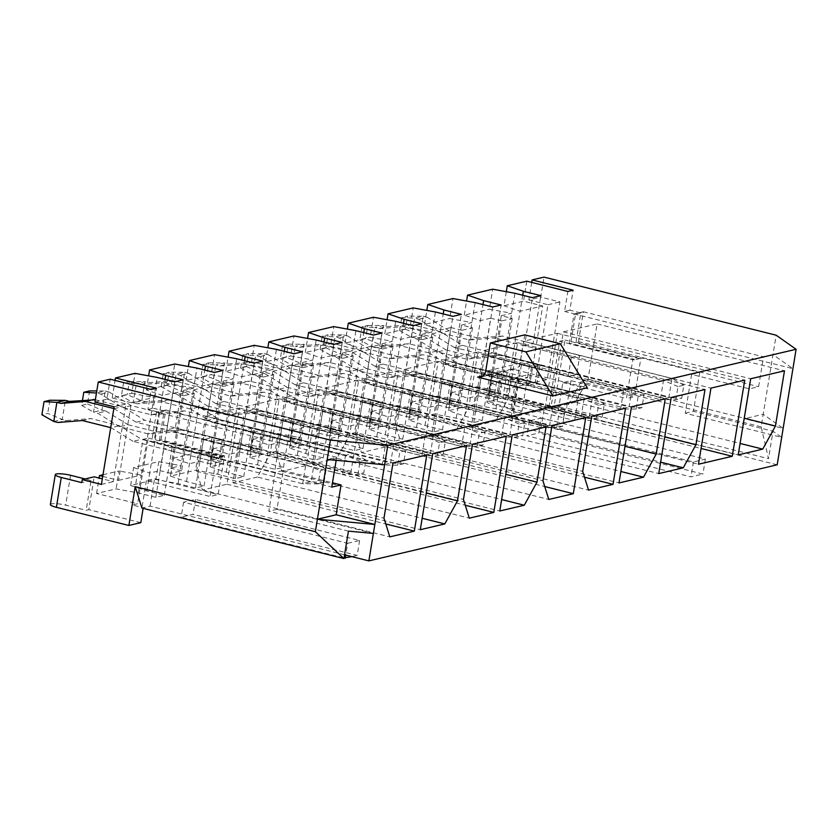 <?xml version="1.0" encoding="UTF-8"?>
<svg xmlns="http://www.w3.org/2000/svg" width="838" height="838" viewBox="0 0 838 838"><rect width="100%" height="100%" fill="white"/><g stroke="black" fill="none" stroke-linecap="round" stroke-linejoin="round"><path stroke-width="0.63" stroke-dasharray="4.19 3.14" d="M512.228 318.44L499.521 396.049L488.921 398.542L501.637 320.933L512.228 318.44L501.292 315.706L488.585 393.315L498.914 390.885L514.899 293.269M501.292 315.706L511.62 313.265L489.434 309.201L492.702 289.194M472.485 327.794L459.779 405.403L449.178 407.897L461.895 330.287L472.485 327.794L461.549 325.05L448.843 402.659L459.172 400.229L475.156 302.623M461.549 325.05L471.878 322.62L449.681 318.545L452.96 298.548M432.743 337.148L420.037 414.758L409.436 417.251L422.153 339.641L432.743 337.148L421.807 334.404L409.091 412.013L419.429 409.583L435.414 311.977M421.807 334.404L432.136 331.974L409.939 327.899L413.218 307.902M393.001 346.492L380.295 424.101L369.694 426.594L382.4 348.985L393.001 346.492L382.065 343.758L369.349 421.367L379.687 418.937L395.672 321.331M382.065 343.758L392.394 341.328L370.197 337.253L373.476 317.256M353.259 355.846L340.553 433.456L329.952 435.949L342.658 358.339L353.259 355.846L342.323 353.112L329.606 430.722L339.945 428.291L355.93 330.675M342.323 353.112L352.651 350.682L330.455 346.607L333.734 326.6M313.517 365.2L300.811 442.81L290.21 445.303L302.916 367.693L313.517 365.2L302.581 362.466L289.864 440.076L300.203 437.635L316.188 340.029M302.581 362.466L312.909 360.026L290.713 355.951L293.991 335.954M273.775 374.555L261.068 452.164L250.468 454.657L263.174 377.048L273.775 374.555L262.839 371.81L250.122 449.419L260.461 446.989L276.446 349.383M262.839 371.81L273.167 369.38L250.971 365.305L254.249 345.308M234.032 383.898L221.326 461.518L210.726 464.011L223.432 386.402L234.032 383.898L223.097 381.164L210.38 458.774L220.719 456.343L236.704 358.737M223.097 381.164L233.425 378.734L211.228 374.659L214.507 354.663M575.371 402.23L550.859 408.001L563.325 331.879L597.106 323.929L588.067 379.153L575.371 402.23L740.101 443.449M571.307 357.417L579.791 355.417L576.659 374.523L568.185 376.513L571.307 357.417L524.536 345.706L532.402 297.647M524.536 345.706L533.01 343.716L540.887 295.657M344.554 554.798L150.044 506.131L143.235 507.734L132.299 505L137.589 503.753L96.569 493.477L116.105 488.889L138.301 492.954L155.805 497.343L164.279 495.342L146.776 490.963L130.676 485.453L155.847 479.535L178.044 483.61L195.547 487.988L204.022 485.988L186.518 481.609L170.418 476.099L195.589 470.181L217.786 474.256L235.289 478.634L243.764 476.644L226.26 472.255L210.16 466.756L235.331 460.827L257.528 464.901L275.032 469.28L283.506 467.29L266.002 462.911L249.902 457.401L275.074 451.473L297.27 455.547L314.774 459.926L323.248 457.936L305.744 453.557L289.644 448.047L314.816 442.129L337.012 446.204L354.516 450.582L362.99 448.581L345.486 444.203L329.386 438.693L354.558 432.775L376.754 436.849L394.258 441.228L402.743 439.227L385.229 434.849L369.129 429.339L394.3 423.42L416.496 427.495L434 431.874L442.485 429.884L424.971 425.495L408.871 419.995L434.042 414.066L456.239 418.141L473.742 422.52L482.227 420.529L464.713 416.151L448.613 410.641L473.784 404.712L495.981 408.787L513.485 413.176L521.404 364.813L529.888 362.823L576.659 374.523M513.485 413.176L521.969 411.175L529.888 362.823M524.766 334.865L520.126 363.221A7.699 6.903 76.8 0 1 515.045 369.003A7.699 6.903 76.8 0 1 512.06 368.971L587.281 387.795M541.254 418.057L705.366 459.119L693.445 461.927L529.323 420.865L541.254 418.057L538.803 432.984L702.925 474.046L691.004 476.853L526.882 435.791L538.803 432.984M347.686 543.296L359.607 540.489L195.495 499.417L183.564 502.224L347.686 543.296L345.748 555.102M521.969 411.175L504.455 406.797L488.355 401.287L491.288 383.375L510.834 378.776L507.901 396.688L488.355 401.287M777.182 464.807L558.359 410.054L565.168 408.452L554.232 405.707L548.932 406.954L507.901 396.688M448.613 410.641L451.546 392.729L467.646 398.239L477.985 395.808L490.691 318.199L480.363 320.629L464.262 315.119L489.434 309.201M464.713 416.151L482.981 304.582M491.288 383.375L507.388 388.884L529.983 383.574L542.689 305.964L523.541 301.167L504.005 305.765L506.309 291.697M504.455 406.797L520.105 311.275L542.689 305.964M451.546 392.729L476.717 386.81L473.784 404.712M464.262 315.119L466.567 301.041M526.819 281.17L523.541 301.167M501.637 320.933L490.691 318.199M522.734 295.227L520.105 311.275L504.005 305.765M488.921 398.542L477.985 395.808M499.521 396.049L488.585 393.315M495.981 408.787L498.914 390.885L476.717 386.81M510.834 378.776L529.983 383.574M495.887 420.938L471.375 426.71L483.84 350.588L517.622 342.637L508.582 397.861L495.887 420.938L660.616 462.157M491.822 376.115L500.296 374.125L497.175 393.221L488.69 395.222L491.822 376.115L445.051 364.415L452.918 316.355M445.051 364.415L453.526 362.414L461.392 314.355M434 431.874L441.919 383.521L450.404 381.52L497.175 393.221M442.485 429.884L450.404 381.52M369.129 429.339L372.062 411.437L388.162 416.936L398.5 414.506L411.207 336.897L400.878 339.327L384.778 333.828L409.939 327.899M385.229 434.849L403.497 323.29M408.871 419.995L411.804 402.083L427.904 407.593L438.243 405.163L450.949 327.543L440.62 329.983L424.52 324.474L449.681 318.545M424.971 425.495L443.239 313.936M372.062 411.437L397.233 405.508L394.3 423.42M411.804 402.083L436.975 396.154L434.042 414.066M384.778 333.828L387.083 319.749M424.52 324.474L426.825 310.395M422.153 339.641L411.207 336.897M461.895 330.287L450.949 327.543M409.436 417.251L398.5 414.506M420.037 414.758L409.091 412.013M416.496 427.495L419.429 409.583L397.233 405.508M449.178 407.897L438.243 405.163M459.779 405.403L448.843 402.659M456.239 418.141L459.172 400.229L436.975 396.154M395.316 424.51L404.356 369.296L438.138 361.346L425.673 437.457L401.161 443.229L395.316 424.51L582.682 471.396M412.338 394.824L420.812 392.823L417.691 411.929L409.206 413.92L412.338 394.824L365.567 383.113L373.434 335.064M365.567 383.113L374.041 381.122L381.908 333.063M354.516 450.582L362.435 402.219L370.909 400.229L417.691 411.929M362.99 448.581L370.909 400.229M289.644 448.047L292.577 430.135L308.677 435.645L319.016 433.215L331.722 355.605L321.394 358.036L305.283 352.526L330.455 346.607M305.744 453.557L324.013 341.988M329.386 438.693L332.319 420.781L348.419 426.291L358.758 423.86L371.464 346.251L361.136 348.681L345.036 343.171L370.197 337.253M345.486 444.203L363.755 332.634M292.577 430.135L317.749 424.217L314.816 442.129M332.319 420.781L357.491 414.862L354.558 432.775M305.283 352.526L307.588 338.458M345.036 343.171L347.341 329.104M342.658 358.339L331.722 355.605M382.4 348.985L371.464 346.251M329.952 435.949L319.016 433.215M340.553 433.456L329.606 430.722M337.012 446.204L339.945 428.291L317.749 424.217M369.694 426.594L358.758 423.86M380.295 424.101L369.349 421.367M376.754 436.849L379.687 418.937L357.491 414.862M336.918 458.344L312.406 464.116L324.872 387.994L358.654 380.043L349.603 435.268L336.918 458.344L501.648 499.563M332.854 413.522L341.328 411.531L338.206 430.638L329.722 432.628L332.854 413.522L286.083 401.821L293.949 353.762M286.083 401.821L294.557 399.831L302.424 351.771M275.032 469.28L282.951 420.927L291.425 418.927L338.206 430.638M283.506 467.29L291.425 418.927M210.16 466.756L213.093 448.843L229.193 454.353L239.532 451.912L252.238 374.303L241.899 376.744L225.799 371.234L250.971 365.305M226.26 472.255L244.528 360.696M249.902 457.401L252.835 439.489L268.935 444.999L279.274 442.569L291.98 364.959L281.641 367.39L265.541 361.88L290.713 355.951M266.002 462.911L284.271 351.342M213.093 448.843L238.264 442.914L235.331 460.827M252.835 439.489L278.007 433.571L275.074 451.473M225.799 371.234L228.104 357.156M265.541 361.88L267.846 347.801M263.174 377.048L252.238 374.303M302.916 367.693L291.98 364.959M250.468 454.657L239.532 451.912M261.068 452.164L250.122 449.419M257.528 464.901L260.461 446.989L238.264 442.914M290.21 445.303L279.274 442.569M300.811 442.81L289.864 440.076M297.27 455.547L300.203 437.635L278.007 433.571M511.117 417.355L523.582 341.234L557.364 333.283L544.899 409.405L511.117 417.355L698.483 464.231M528.432 385.868L531.564 366.761L540.049 364.771L536.917 383.877L528.432 385.868L481.661 374.167L490.146 372.166L536.917 383.877M492.66 307.001L484.793 355.061L493.268 353.07L501.145 305.011M473.742 422.52L481.661 374.167M482.227 420.529L490.146 372.166M456.144 430.292L431.633 436.053L444.098 359.942L477.88 351.991L468.84 407.216L456.144 430.292L620.874 471.511M448.948 404.576L452.08 385.47L460.554 383.469L457.433 402.575L448.948 404.576L402.177 392.865L410.651 390.875L457.433 402.575M413.176 325.71L405.309 373.769L413.783 371.768L421.65 323.709M394.258 441.228L402.177 392.865M402.743 439.227L410.651 390.875M355.574 433.864L364.614 378.64L398.396 370.689L385.93 446.811L361.419 452.583L355.574 433.864L542.94 480.75M369.464 423.274L372.596 404.178L381.07 402.177L377.948 421.284L369.464 423.274L322.693 411.573L331.167 409.583L377.948 421.284M333.692 344.408L325.825 392.467L334.299 390.477L342.166 342.417M314.774 459.926L322.693 411.573M323.248 457.936L331.167 409.583M276.079 452.572L285.13 397.348L318.911 389.398L306.446 465.519L281.935 471.281L276.079 452.572L463.456 499.448M289.979 441.982L293.111 422.876L301.586 420.886L298.464 439.981L289.979 441.982L243.209 430.282L251.683 428.281L298.464 439.981M254.207 363.116L246.341 411.175L254.815 409.174L262.682 361.115M235.289 478.634L243.209 430.282M243.764 476.644L251.683 428.281M170.418 476.099L173.351 458.197L189.451 463.697L199.79 461.267L212.496 383.657L202.157 386.088L186.057 380.578L211.228 374.659M186.518 481.609L204.786 370.05M173.351 458.197L198.522 452.269L195.589 470.181M186.057 380.578L188.361 366.51M223.432 386.402L212.496 383.657M210.726 464.011L199.79 461.267M221.326 461.518L210.38 458.774M217.786 474.256L220.719 456.343L198.522 452.269M257.423 477.052L232.922 482.814L245.387 406.702L279.169 398.752L270.119 453.976L257.423 477.052L422.163 518.272M253.369 432.23L261.844 430.229L258.722 449.336L250.237 451.336L253.369 432.23L206.598 420.529L214.465 372.47M206.598 420.529L215.073 418.529L222.939 370.469M195.547 487.988L203.466 439.625L211.941 437.635L258.722 449.336M204.022 485.988L211.941 437.635M194.29 393.252L181.584 470.862L170.983 473.355L183.69 395.746L194.29 393.252L183.354 390.518L193.683 388.088L196.961 368.081M183.354 390.518L170.638 468.128L180.977 465.698L193.683 388.088L171.486 384.014L174.765 364.017M130.676 485.453L133.609 467.541L158.78 461.623L155.847 479.535M133.609 467.541L149.709 473.051L162.415 395.442L146.315 389.932L171.486 384.014M146.315 389.932L148.619 375.864M183.69 395.746L172.754 393.012L162.415 395.442L165.044 379.394M178.044 483.61L180.977 465.698L158.78 461.623M146.776 490.963L149.709 473.051L160.048 470.621L172.754 393.012M170.983 473.355L160.048 470.621M181.584 470.862L170.638 468.128M632.805 359.691L634.314 359.334L570.72 343.423L569.212 343.779L632.805 359.691L626.447 398.5L634.586 396.584L640.944 357.784L699.751 372.491L691.612 374.408L749.35 388.853L758.62 386.674L763.512 356.82L772.971 354.6L776.156 335.2M548.932 406.954L559.679 341.286L564.98 340.039L554.232 405.707M569.212 343.779L574.093 313.936L583.374 311.746L578.482 341.6L576.02 342.176L580.807 312.93L569.871 310.186L573.15 290.189M569.871 310.186L564.571 311.432L567.85 291.435M580.807 312.93L575.507 314.177L570.72 343.423M576.02 342.176L639.614 358.088L640.944 357.784M639.614 358.088L639.52 358.685L634.219 359.931L634.314 359.334M132.299 505L143.047 439.322L148.347 438.075L137.589 503.753M224.5 455.778L222.981 456.134L159.388 440.222L160.896 439.866L224.5 455.778L218.142 494.577L154.548 478.666L146.409 480.583L210.003 496.494L218.142 494.577M578.482 341.6L758.62 386.674M558.359 410.054L562.853 382.589L570.992 380.672L634.586 396.584M562.853 382.589L626.447 398.5M691.612 374.408L685.264 413.218L781.676 437.342L773.013 431.224L768.519 458.679L761.145 426.835L763.198 414.297L783.142 428.386L744.458 418.707L749.35 388.853M685.264 413.218L693.393 411.301L773.013 431.224M196.595 471.27L205.645 416.046L239.427 408.106L226.962 484.217L202.45 489.989L196.595 471.27L383.972 518.156M210.495 460.68L213.627 441.584L222.101 439.583L218.98 458.69L210.495 460.68L163.724 448.979L172.199 446.989L218.98 458.69M174.723 381.814L166.856 429.873L175.331 427.883L183.197 379.824M155.805 497.343L163.724 448.979M164.279 495.342L172.199 446.989M103.001 474.748L119.038 470.977L116.105 488.889M96.569 493.477L99.094 478.048M102.739 476.382L118.64 480.363L131.357 402.753L112.208 397.966L131.744 393.368L135.023 373.36M112.208 397.966L115.078 380.431M131.744 393.368L153.941 397.442L141.234 475.052L119.038 470.977M131.357 402.753L153.941 397.442L157.219 377.435M118.64 480.363L141.234 475.052L138.301 492.954M518.293 379.897L527.563 377.708L507.053 372.575A10.779 2.001 9.3 0 0 491.78 371.925A10.779 2.001 9.3 0 0 497.772 374.764L518.293 379.897L513.401 409.74L510.751 410.369L516.135 377.529L528.055 374.722L527.563 377.708M761.145 426.835L581.006 381.761L574.648 420.571L562.727 423.368L510.751 410.369M507.053 372.575L502.161 402.429L574.648 420.571M528.055 374.722L547.204 379.52L559.91 301.91L540.761 297.113L544.04 277.116M574.093 313.936L792.926 368.689L772.971 354.6L763.198 414.297L744.458 418.707M222.981 456.134L222.887 456.731L148.347 438.075M159.388 440.222L164.175 410.966L153.239 408.232L156.507 388.224M575.507 314.177L564.571 311.432M634.219 359.931L559.679 341.286M531.711 282.396L528.841 299.92L540.761 297.113M85.151 478.948L91.059 480.425L86.167 510.279L88.818 509.651L94.202 476.822M91.059 480.425L81.789 482.615M94.987 402.01L106.908 399.213L110.187 379.205M106.908 399.213L126.056 404L113.35 481.609L102.33 478.854M164.175 410.966L158.874 412.212L147.938 409.478L151.207 389.471M158.874 412.212L154.087 441.469L217.681 457.38L217.587 457.977L143.047 439.322M143.235 507.734L143.13 508.352M140.794 522.661L88.818 509.651M528.841 299.92L547.989 304.718L535.283 382.327L516.135 377.529M565.168 408.452L562.727 423.368M639.52 358.685L564.98 340.039M50.385 504.497A10.779 2.001 -170.7 0 1 65.657 505.146L86.167 510.279M502.161 402.429A10.779 2.001 9.3 0 0 486.888 401.779A10.779 2.001 9.3 0 0 492.891 404.607L513.401 409.74M147.938 409.478L153.239 408.232M146.409 480.583L141.915 508.048M373.371 533.418L276.949 509.295L283.307 470.495L275.168 472.402L216.361 457.695L210.003 496.494M275.168 472.402L268.809 511.211L348.43 531.135M150.044 506.131L154.548 478.666M570.992 380.672L566.498 408.137L768.519 458.679M699.751 372.491L693.393 411.301M581.006 381.761L566.498 408.137M583.374 311.746L763.512 356.82M160.896 439.866L165.788 410.012L384.611 464.765M165.788 410.012L156.517 412.191L336.656 457.265L327.197 459.496M283.307 470.495L332.476 482.793M336.656 457.265L336.153 460.313M276.949 509.295L268.809 511.211M156.517 412.191L151.626 442.045L331.764 487.119M216.361 457.695L217.681 457.38M151.626 442.045L154.087 441.469M359.607 540.489L357.166 555.416L193.044 514.343L181.123 517.151L344.051 557.919M195.495 499.417L193.044 514.343M529.323 420.865L526.882 435.791M693.445 461.927L691.004 476.853M705.366 459.119L702.925 474.046M183.564 502.224L181.123 517.151M351.929 556.642L357.166 555.416M535.283 382.327L547.204 379.52M547.989 304.718L559.91 301.91M101.419 484.416L113.35 481.609M114.136 406.807L126.056 404M205.645 416.046L393.012 462.932M239.427 408.106L426.793 454.982M226.962 484.217L385.784 523.96M202.45 489.989L389.817 536.865M175.331 427.883L222.101 439.583M166.856 429.873L213.627 441.584M222.887 456.731L217.587 457.977M245.387 406.702L432.754 453.578M279.169 398.752L466.536 445.627M270.119 453.976L426.291 493.048M232.922 482.814L420.288 529.7M203.466 439.625L250.237 451.336M215.073 418.529L261.844 430.229M285.13 397.348L472.496 444.224M318.911 389.398L506.278 436.284M306.446 465.519L465.268 505.251M281.935 471.281L469.301 518.167M254.815 409.174L301.586 420.886M246.341 411.175L293.111 422.876M364.614 378.64L551.98 425.526M398.396 370.689L585.762 417.575M385.93 446.811L544.752 486.553M361.419 452.583L548.785 499.458M334.299 390.477L381.07 402.177M325.825 392.467L372.596 404.178M431.633 436.053L618.999 482.939M444.098 359.942L631.464 406.818M477.88 351.991L665.246 398.867M468.84 407.216L625.001 446.287M413.783 371.768L460.554 383.469M405.309 373.769L452.08 385.47M523.582 341.234L710.949 388.12M557.364 333.283L744.731 380.169M544.899 409.405L701.071 448.477M493.268 353.07L540.049 364.771M484.793 355.061L531.564 366.761M324.872 387.994L512.238 434.88M358.654 380.043L546.02 426.93M349.603 435.268L505.775 474.339M312.406 464.116L499.773 510.991M282.951 420.927L329.722 432.628M294.557 399.831L341.328 411.531M404.356 369.296L591.722 416.172M438.138 361.346L625.504 408.221M425.673 437.457L584.495 477.199M401.161 443.229L588.538 490.104M362.435 402.219L409.206 413.92M374.041 381.122L420.812 392.823M483.84 350.588L671.207 397.474M517.622 342.637L704.988 389.523M508.582 397.861L664.744 436.933M471.375 426.71L658.741 473.585M441.919 383.521L488.69 395.222M453.526 362.414L500.296 374.125M563.325 331.879L750.691 378.766M597.106 323.929L784.473 370.815M588.067 379.153L744.228 418.235M550.859 408.001L738.226 454.887M521.404 364.813L568.185 376.513M533.01 343.716L579.791 355.417M95.343 399.789L122.673 406.629L144.66 420.205L314.281 462.649L311.16 481.756L141.528 439.311L119.541 425.735L90.871 418.56L66.328 420.498L62.242 419.471L65.374 400.365M113.853 408.535L136.185 422.205L305.807 464.65L314.281 462.649L326.15 469.364L320.315 470.736L318.168 483.872L323.992 482.499L326.15 469.364M136.185 422.205L144.66 420.205M323.992 482.499L311.16 481.756L302.675 483.746L133.053 441.312L141.528 439.311M318.168 483.872L302.675 483.746L305.807 464.65L320.315 470.736M133.053 441.312L111.066 427.726L119.541 425.735M82.386 420.55L90.871 418.56M57.853 422.488L66.328 420.498M53.768 421.472L62.242 419.471L47.724 413.375L41.9 414.747M49.882 400.239L47.724 413.375M114.188 408.619L122.673 406.629M172.796 431.958L342.417 474.402L345.549 455.296L175.928 412.851L151.395 414.789L122.715 407.614L100.728 394.038L96.632 393.012L93.51 412.118L97.596 413.144L119.593 426.72L148.263 433.895L172.796 431.958L181.27 429.957L350.902 472.402L342.417 474.402L357.91 474.518L363.734 473.156L365.892 460.02L360.057 461.392L357.91 474.518M360.057 461.392L345.549 455.296L354.024 453.295L184.402 410.861L175.928 412.851M365.892 460.02L354.024 453.295L350.902 472.402L363.734 473.156M184.402 410.861L159.869 412.799L151.395 414.789M159.869 412.799L131.199 405.623L122.715 407.614M131.199 405.623L109.202 392.037L100.728 394.038M109.202 392.037L105.117 391.021L96.464 393.001M89.624 390.896L87.466 404.021L81.642 405.393L82.47 400.365M81.642 405.393L93.51 412.118L101.985 410.117L106.08 411.144L97.596 413.144M106.08 411.144L128.067 424.73L119.593 426.72M128.067 424.73L156.737 431.905L148.263 433.895M156.737 431.905L181.27 429.957M87.466 404.021L101.985 410.117L105.117 391.021L96.799 390.948M224.144 401.507L393.766 443.941L390.644 463.047L221.012 420.603L199.025 407.027L170.355 399.852L145.822 401.79L141.727 400.774L144.859 381.667L148.944 382.694L173.476 380.745L202.157 387.921L224.144 401.507L215.67 403.497L385.291 445.942L393.766 443.941L405.634 450.666L399.799 452.038L397.652 465.174L403.487 463.802L405.634 450.666M403.487 463.802L390.644 463.047L382.159 465.048L212.538 422.603L221.012 420.603M397.652 465.174L382.159 465.048L385.291 445.942L399.799 452.038M212.538 422.603L190.551 409.017L199.025 407.027M190.551 409.017L161.87 401.842L170.355 399.852M161.87 401.842L137.338 403.79L145.822 401.79M137.338 403.79L133.252 402.764L141.727 400.774L127.219 394.677L121.384 396.049L123.532 382.914L129.366 381.541L127.219 394.677M129.366 381.541L144.859 381.667L136.374 383.657L140.47 384.684L148.944 382.694M140.47 384.684L165.002 382.746L173.476 380.745M165.002 382.746L193.672 389.921L202.157 387.921M193.672 389.921L215.67 403.497M123.532 382.914L136.374 383.657L133.252 402.764L121.384 396.049M252.28 413.249L421.902 455.694L425.034 436.588L255.412 394.143L230.879 396.091L202.199 388.916L180.212 375.33L176.116 374.303L172.995 393.41L177.08 394.436L199.077 408.022L227.747 415.187L252.28 413.249L260.754 411.259L430.386 453.693L421.902 455.694L437.394 455.82L443.229 454.447L445.376 441.312L439.541 442.684L437.394 455.82M439.541 442.684L425.034 436.588L433.508 434.597L263.886 392.153L255.412 394.143M445.376 441.312L433.508 434.597L430.386 453.693L443.229 454.447M263.886 392.153L239.354 394.09L230.879 396.091M239.354 394.09L210.684 386.915L202.199 388.916M210.684 386.915L188.686 373.339L180.212 375.33M188.686 373.339L184.601 372.313L176.116 374.303L163.274 373.559L169.108 372.187L166.961 385.323L161.126 386.695L163.274 373.559M161.126 386.695L172.995 393.41L181.469 391.419L185.565 392.435L177.08 394.436M185.565 392.435L207.552 406.021L199.077 408.022M207.552 406.021L236.222 413.197L227.747 415.187M236.222 413.197L260.754 411.259M166.961 385.323L181.469 391.419L184.601 372.313L169.108 372.187M303.628 382.798L473.25 425.243L470.128 444.35L300.496 401.905L278.509 388.319L249.839 381.143L225.307 383.092L221.211 382.065L224.343 362.959L228.428 363.985L252.961 362.047L281.641 369.223L303.628 382.798L295.154 384.799L464.776 427.233L473.25 425.243L485.118 431.958L479.284 433.33L477.136 446.465L482.971 445.093L485.118 431.958M482.971 445.093L470.128 444.35L461.644 446.34L292.022 403.895L300.496 401.905M477.136 446.465L461.644 446.34L464.776 427.233L479.284 433.33M292.022 403.895L270.035 390.319L278.509 388.319M270.035 390.319L241.354 383.144L249.839 381.143M241.354 383.144L216.822 385.082L225.307 383.092M216.822 385.082L212.737 384.055L221.211 382.065L206.703 375.969L200.869 377.341L203.016 364.205L208.851 362.833L206.703 375.969M208.851 362.833L224.343 362.959L215.858 364.959L219.954 365.976L228.428 363.985M219.954 365.976L244.487 364.038L252.961 362.047M244.487 364.038L273.157 371.213L281.641 369.223M273.157 371.213L295.154 384.799M203.016 364.205L215.858 364.959L212.737 384.055L200.869 377.341M331.764 394.551L501.386 436.986L504.518 417.89L334.896 375.445L310.364 377.383L281.683 370.207L259.696 356.632L255.6 355.605L252.479 374.712L256.564 375.728L278.562 389.314L307.232 396.489L331.764 394.551L340.238 392.551L509.871 434.995L501.386 436.986L516.878 437.111L522.713 435.739L524.86 422.614L519.026 423.976L516.878 437.111M519.026 423.976L504.518 417.89L512.992 415.889L343.371 373.444L334.896 375.445M524.86 422.614L512.992 415.889L509.871 434.995L522.713 435.739M343.371 373.444L318.838 375.393L310.364 377.383M318.838 375.393L290.168 368.217L281.683 370.207M290.168 368.217L268.17 354.631L259.696 356.632M268.17 354.631L264.085 353.605L255.6 355.605L242.769 354.851L248.593 353.479L246.445 366.615L240.611 367.987L242.769 354.851M240.611 367.987L252.479 374.712L260.953 372.711L265.049 373.738L256.564 375.728M265.049 373.738L287.036 387.313L278.562 389.314M287.036 387.313L315.706 394.489L307.232 396.489M315.706 394.489L340.238 392.551M246.445 366.615L260.953 372.711L264.085 353.605L248.593 353.479M383.113 364.101L552.734 406.535L549.613 425.641L379.981 383.196L357.994 369.621L329.324 362.445L304.791 364.383L300.695 363.357L303.827 344.261L307.913 345.277L332.445 343.339L361.126 350.514L383.113 364.101L374.638 366.091L544.26 408.535L552.734 406.535L564.603 413.26L558.778 414.632L556.621 427.768L562.455 426.395L564.603 413.26M562.455 426.395L549.613 425.641L541.128 427.642L371.506 385.197L379.981 383.196M556.621 427.768L541.128 427.642L544.26 408.535L558.778 414.632M371.506 385.197L349.519 371.611L357.994 369.621M349.519 371.611L320.839 364.436L329.324 362.445M320.839 364.436L296.306 366.384L304.791 364.383M296.306 366.384L292.221 365.358L300.695 363.357L286.187 357.271L280.353 358.633L282.511 345.507L288.335 344.135L286.187 357.271M288.335 344.135L303.827 344.261L295.343 346.251L299.438 347.278L307.913 345.277M299.438 347.278L323.971 345.34L332.445 343.339M323.971 345.34L352.641 352.505L361.126 350.514M352.641 352.505L374.638 366.091M282.511 345.507L295.343 346.251L292.221 365.358L280.353 358.633M411.249 375.843L580.87 418.288L584.002 399.181L414.381 356.737L389.848 358.685L361.168 351.51L339.181 337.924L335.085 336.897L331.963 356.003L336.048 357.03L358.046 370.606L386.716 377.781L411.249 375.843L419.733 373.853L589.355 416.287L580.87 418.288L596.363 418.413L602.197 417.041L604.345 403.906L598.521 405.278L596.363 418.413M598.521 405.278L584.002 399.181L592.487 397.191L422.855 354.746L414.381 356.737M604.345 403.906L592.487 397.191L589.355 416.287L602.197 417.041M422.855 354.746L398.322 356.684L389.848 358.685M398.322 356.684L369.652 349.509L361.168 351.51M369.652 349.509L347.655 335.933L339.181 337.924M347.655 335.933L343.57 334.907L335.085 336.897L322.253 336.153L328.077 334.781L325.93 347.917L320.095 349.289L322.253 336.153M320.095 349.289L331.963 356.003L340.438 354.013L344.533 355.029L336.048 357.03M344.533 355.029L366.52 368.615L358.046 370.606M366.52 368.615L395.201 375.791L386.716 377.781M395.201 375.791L419.733 373.853M325.93 347.917L340.438 354.013L343.57 334.907L328.077 334.781M462.597 345.392L632.229 387.837L629.097 406.943L459.475 364.499L437.478 350.913L408.808 343.737L384.275 345.685L380.18 344.659L383.312 325.553L387.397 326.579L411.929 324.641L440.61 331.806L462.597 345.392L454.123 347.382L623.744 389.827L632.229 387.837L644.087 394.551L638.263 395.924L636.105 409.059L641.939 407.687L644.087 394.551M641.939 407.687L629.097 406.943L620.623 408.934L450.991 366.489L459.475 364.499M636.105 409.059L620.623 408.934L623.744 389.827L638.263 395.924M450.991 366.489L429.004 352.913L437.478 350.913M429.004 352.913L400.323 345.738L408.808 343.737M400.323 345.738L375.791 347.676L384.275 345.685M375.791 347.676L371.705 346.649L380.18 344.659L365.672 338.562L359.837 339.935L361.995 326.799L367.819 325.427L365.672 338.562M367.819 325.427L383.312 325.553L374.827 327.553L378.923 328.569L387.397 326.579M378.923 328.569L403.455 326.631L411.929 324.641M403.455 326.631L432.125 333.807L440.61 331.806M432.125 333.807L454.123 347.382M361.995 326.799L374.827 327.553L371.705 346.649L359.837 339.935M490.733 357.135L660.365 399.579L663.487 380.473L493.865 338.039L469.332 339.977L440.652 332.801L418.665 319.215L414.569 318.199L411.448 337.305L415.533 338.322L437.53 351.908L466.2 359.083L490.733 357.135L499.218 355.144L668.839 397.589L660.365 399.579L675.847 399.705L681.682 398.333L683.829 385.197L678.005 386.569L675.847 399.705M678.005 386.569L663.487 380.473L671.971 378.483L502.339 336.038L493.865 338.039M683.829 385.197L671.971 378.483L668.839 397.589L681.682 398.333M502.339 336.038L477.807 337.976L469.332 339.977M477.807 337.976L449.137 330.811L440.652 332.801M449.137 330.811L427.139 317.225L418.665 319.215M427.139 317.225L423.054 316.198L414.569 318.199L401.737 317.445L407.561 316.073L405.414 329.208L399.579 330.581L401.737 317.445M399.579 330.581L411.448 337.305L419.922 335.305L424.018 336.331L415.533 338.322M424.018 336.331L446.005 349.907L437.53 351.908M446.005 349.907L474.685 357.082L466.2 359.083M474.685 357.082L499.218 355.144M405.414 329.208L419.922 335.305L423.054 316.198L407.561 316.073M512.06 368.971L483.264 375.749M520.126 363.221L485.684 371.328M70.549 475.293L65.657 505.146M497.772 374.764L492.891 404.607M515.045 369.003L480.603 377.11M491.78 371.925L486.888 401.779"/><path stroke-width="1.26" d="M344.554 554.798L368.877 560.884L777.182 464.807L796.1 349.278L776.156 335.2L544.04 277.116L532.12 279.923L573.15 290.189L567.85 291.435L526.819 281.17L507.273 285.768L523.373 291.278L540.887 295.657L532.402 297.647L514.899 293.269L492.702 289.194L467.531 295.123L483.631 300.633L501.145 305.011L492.66 307.001L475.156 302.623L452.96 298.548L427.789 304.477L443.889 309.976L461.392 314.355L452.918 316.355L435.414 311.977L413.218 307.902L388.046 313.821L404.146 319.33L421.65 323.709L413.176 325.71L395.672 321.331L373.476 317.256L348.304 323.175L364.404 328.685L381.908 333.063L373.434 335.064L355.93 330.675L333.734 326.6L308.562 332.529L324.662 338.039L342.166 342.417L333.692 344.408L316.188 340.029L293.991 335.954L268.82 341.883L284.92 347.382L302.424 351.771L293.949 353.762L276.446 349.383L254.249 345.308L229.078 351.227L245.178 356.737L262.682 361.115L254.207 363.116L236.704 358.737L214.507 354.663L189.336 360.581L205.436 366.091L222.939 370.469L214.465 372.47L196.961 368.081L174.765 364.017L149.593 369.935L165.694 375.445L183.197 379.824L174.723 381.814L157.219 377.435L135.023 373.36L115.476 377.959L156.507 388.224L151.207 389.471L110.187 379.205L98.256 382.013L94.987 402.01L114.136 406.807L101.419 484.416L82.271 479.629L81.789 482.615L61.268 477.471A10.779 2.001 -170.7 0 1 55.277 474.643A10.779 2.001 -170.7 0 1 70.549 475.293L85.151 478.948M525.887 351.866L560.329 343.758L587.281 387.795L552.839 395.903L525.887 351.866L490.324 342.972L485.684 371.328A7.699 6.903 76.8 0 1 480.603 377.11A7.699 6.903 76.8 0 1 477.618 377.079L552.839 395.903M796.1 349.278L387.795 445.366L330.371 440.097L98.256 382.013M466.567 301.041L467.531 295.123M506.309 291.697L507.273 285.768M658.741 473.585L671.207 397.474L704.988 389.523L695.949 444.748L683.253 467.824L658.741 473.585M499.773 510.991L512.238 434.88L546.02 426.93L536.98 482.154L524.284 505.23L499.773 510.991M665.246 398.867L656.206 454.091L643.511 477.168L618.999 482.939L631.464 406.818L665.246 398.867M493.812 512.395L469.301 518.167L463.456 499.448L472.496 444.224L506.278 436.284L493.812 512.395L465.268 505.251M414.328 531.103L389.817 536.865L383.972 518.156L393.012 462.932L426.793 454.982L414.328 531.103L385.784 523.96M368.877 560.884L387.795 445.366M420.288 529.7L432.754 453.578L466.536 445.627L457.496 500.852L444.8 523.928L420.288 529.7M573.297 493.697L548.785 499.458L542.94 480.75L551.98 425.526L585.762 417.575L573.297 493.697L544.752 486.553M732.265 456.291L698.483 464.231L710.949 388.12L744.731 380.169L732.265 456.291L701.071 448.477M613.039 484.343L588.538 490.104L582.682 471.396L591.722 416.172L625.504 408.221L613.039 484.343L584.495 477.199M738.226 454.887L750.691 378.766L784.473 370.815L775.433 426.039L762.737 449.116L738.226 454.887M387.083 319.749L388.046 313.821M426.825 310.395L427.789 304.477M307.588 338.458L308.562 332.529M347.341 329.104L348.304 323.175M228.104 357.156L229.078 351.227M267.846 347.801L268.82 341.883M188.361 366.51L189.336 360.581M148.619 375.864L149.593 369.935M99.094 478.048L99.492 475.575L103.001 474.748M115.078 380.431L115.476 377.959M99.492 475.575L102.739 476.382M330.371 440.097L315.371 531.732L135.222 486.658L128.874 525.468L140.794 522.661L143.13 508.352M61.268 477.471L56.387 507.325L128.874 525.468M531.711 282.396L532.12 279.923M82.271 479.629L94.202 476.822L102.33 478.854M56.387 507.325A10.779 2.001 -170.7 0 1 50.385 504.497L55.277 474.643M135.222 486.658L141.915 508.048L343.936 558.59L315.371 531.732M343.936 558.59L348.43 531.135L373.371 533.418M374.837 524.462L317.424 519.193L336.153 514.783L374.837 524.462M327.197 459.496L384.611 464.765M560.329 343.758L524.766 334.865L490.324 342.972M332.476 482.793L341.045 484.94L336.153 514.783M336.153 460.313L331.764 487.119L341.045 484.94M344.051 557.919L351.929 556.642M345.748 555.102L345.246 558.213M165.044 379.394L165.694 375.445M426.291 493.048L457.496 500.852M444.8 523.928L422.163 518.272M204.786 370.05L205.436 366.091M244.528 360.696L245.178 356.737M324.013 341.988L324.662 338.039M625.001 446.287L656.206 454.091M643.511 477.168L620.874 471.511M403.497 323.29L404.146 319.33M482.981 304.582L483.631 300.633M505.775 474.339L536.98 482.154M524.284 505.23L501.648 499.563M284.271 351.342L284.92 347.382M363.755 332.634L364.404 328.685M664.744 436.933L695.949 444.748M683.253 467.824L660.616 462.157M443.239 313.936L443.889 309.976M744.228 418.235L775.433 426.039M762.737 449.116L740.101 443.449M522.734 295.227L523.373 291.278M110.721 427.642L82.386 420.55L57.853 422.488L53.768 421.472L41.9 414.747L44.047 401.612L49.882 400.239L65.374 400.365L69.46 401.392L95.343 399.789M65.374 400.365L56.89 402.366L60.985 403.392L69.46 401.392M60.985 403.392L85.518 401.444L93.992 399.454M85.518 401.444L113.853 408.535M44.047 401.612L56.89 402.366L53.768 421.472M82.47 400.365L83.79 392.268L89.624 390.896L96.799 390.948M96.464 393.001L83.79 392.268M483.264 375.749L477.618 377.079"/></g></svg>
